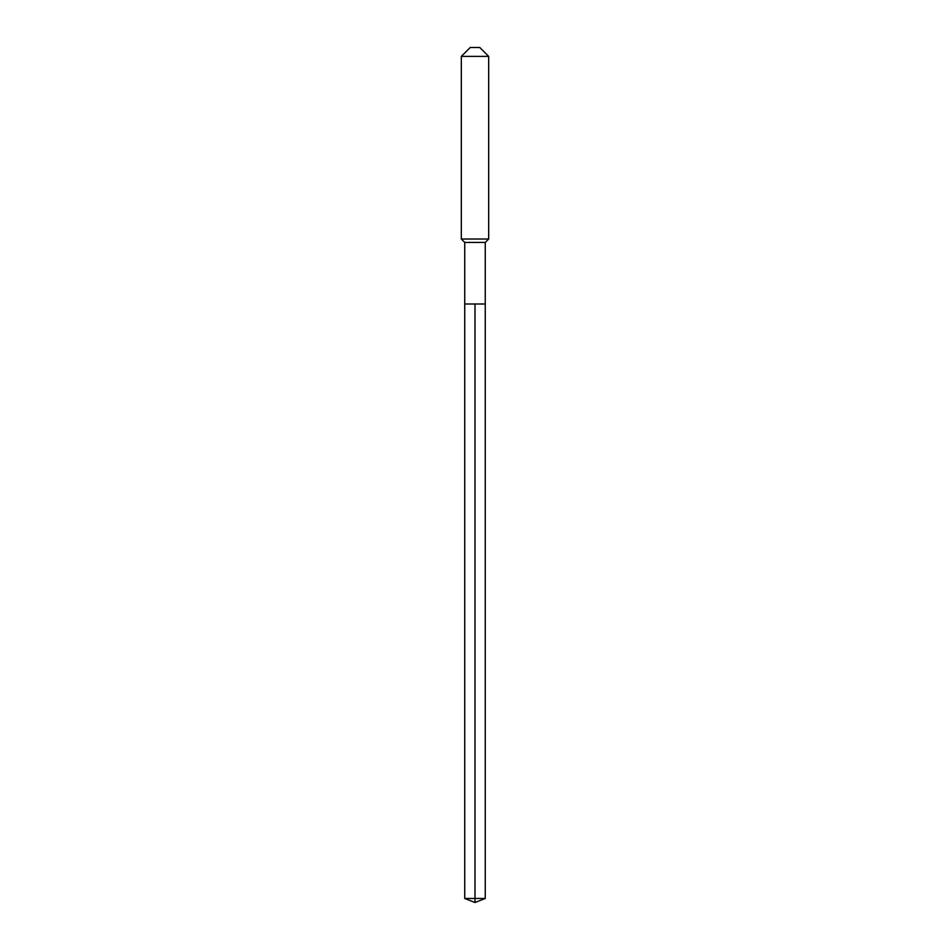 <?xml version="1.0" encoding="UTF-8"?>
<svg xmlns="http://www.w3.org/2000/svg" width="950" height="950" viewBox="0 0 950 950"><rect width="100%" height="100%" fill="white"/><g stroke="black" fill="none" stroke-linecap="round" stroke-linejoin="round"><path stroke-width="0.71" stroke-dasharray="4.75 3.56" d="M485.26 304L464.74 304L485.26 304M485.26 242.44L464.74 242.44M461.32 239.02L488.68 239.02M488.68 56.394L461.32 56.394M470.214 47.5L479.786 47.5M464.74 898.462L475 898.462L475 304M485.26 898.462L475 898.462L475 902.5"/><path stroke-width="1.43" d="M464.74 304L464.74 242.44L485.26 242.44L485.26 304L464.74 304L475 304L475 898.462L475 304L485.26 304L485.26 898.462L464.74 898.462L464.74 304L464.74 898.462L475 902.5L475 898.462L475 902.5L464.74 898.462M485.26 242.44L488.68 239.02L461.32 239.02L464.74 242.44M488.68 56.394L479.786 47.5L470.214 47.5L461.32 56.394L488.68 56.394L488.68 239.02M461.32 56.394L461.32 239.02M475 902.5L485.26 898.462"/></g></svg>
